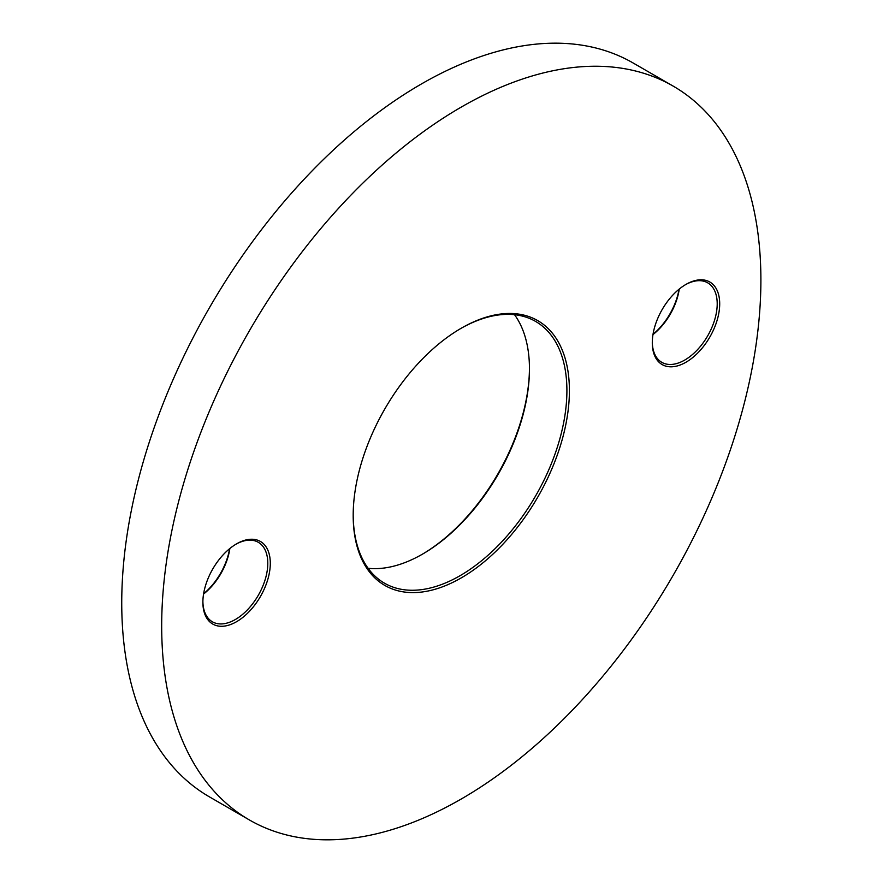 <?xml version="1.0" encoding="UTF-8"?>
<svg xmlns="http://www.w3.org/2000/svg" width="883" height="883" viewBox="0 0 883 883"><rect width="100%" height="100%" fill="white"/><g stroke="black" fill="none" stroke-linecap="round" stroke-linejoin="round"><path stroke-width="1.32" d="M673.144 86.093L633.199 63.024A423.708 244.624 120 0 0 421.346 84.006A423.708 244.624 120 0 0 144.547 457.383A423.708 244.624 120 0 0 209.492 796.908L249.436 819.976A423.708 244.624 120 0 0 673.144 575.341A423.708 244.624 120 0 0 673.144 86.093A423.708 244.624 120 0 0 461.29 107.075A423.708 244.624 120 0 0 184.492 480.451A423.708 244.624 120 0 0 249.436 819.976M653.023 334.293A47.671 27.516 120 0 0 679.027 289.249M203.609 593.751A47.671 27.516 120 0 0 229.613 548.707M421.975 554.436A152.891 88.267 120 0 0 529.447 368.277M461.29 328.2A152.891 88.267 -60 0 1 569.403 390.617A152.891 88.267 -60 0 1 461.29 577.868A152.891 88.267 -60 0 1 353.189 515.451A152.891 88.267 -60 0 1 461.29 328.2L461.29 328.2M236.589 543.84A47.671 27.516 -60 0 1 270.297 563.299A47.671 27.516 -60 0 1 236.589 621.687A47.671 27.516 -60 0 1 202.88 602.228A47.671 27.516 -60 0 1 236.589 543.84L236.589 543.84M686.003 284.381A47.671 27.516 -60 0 1 719.7 303.84A47.671 27.516 -60 0 1 686.003 362.218A47.671 27.516 -60 0 1 652.294 342.759A47.671 27.516 -60 0 1 686.003 284.381L686.003 284.381M679.259 289.061A45.905 26.501 -60 0 1 652.979 334.58M652.294 342.03A45.905 26.501 120 0 0 661.797 362.328A45.905 26.501 120 0 0 707.702 335.827A45.905 26.501 120 0 0 707.702 282.825A45.905 26.501 120 0 0 685.363 284.745M229.845 548.52A45.905 26.501 -60 0 1 203.565 594.049M202.891 601.489A45.905 26.501 120 0 0 212.395 621.798A45.905 26.501 120 0 0 258.289 595.297A45.905 26.501 120 0 0 258.289 542.294A45.905 26.501 120 0 0 235.96 544.215M353.189 514.723A151.125 87.251 120 0 0 384.48 583.188A151.125 87.251 120 0 0 535.606 495.937A151.125 87.251 120 0 0 535.606 321.434A151.125 87.251 120 0 0 460.661 328.564M514.524 314.701A151.125 87.251 -60 0 1 529.458 368.995A151.125 87.251 -60 0 1 422.593 554.082A151.125 87.251 -60 0 1 368.112 568.299"/></g></svg>
